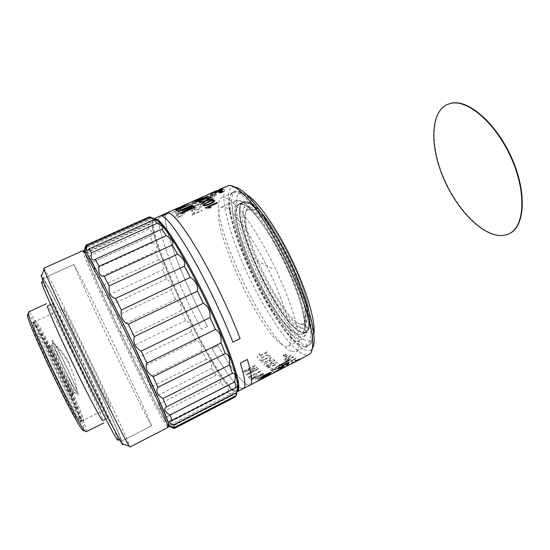<?xml version="1.0" encoding="UTF-8"?>
<svg xmlns="http://www.w3.org/2000/svg" width="550" height="550" viewBox="0 0 550 550"><rect width="100%" height="100%" fill="white"/><g stroke="black" fill="none" stroke-linecap="round" stroke-linejoin="round"><path stroke-width="0.41" stroke-dasharray="2.75 2.06" d="M447.315 104.452C431.214 112.248 430.272 143.942 442.379 174.446C454.376 205.012 478.177 232.093 497.901 235.146C502.239 235.771 506.165 235.208 509.685 233.461M239.085 200.358L236.06 200.544C218.776 207.762 268.964 321.413 295.522 337.253C298.499 339.199 300.891 339.735 302.706 338.862C310.014 335.83 303.985 305.092 287.347 268.792C270.793 232.492 248.731 202.077 239.085 200.358M281.621 344.314C256.259 327.731 205.549 213.792 221.437 207.199L224.256 207.109C233.317 209.124 254.973 239.924 271.679 276.382C288.454 312.84 295.116 343.42 288.386 346.156C286.715 346.947 284.46 346.335 281.621 344.314M216.102 190.829L215.064 191.613L216.102 190.829M305.422 299.805C313.074 323.785 314.813 338.484 310.64 343.915L309.231 345.049L303.827 344.754C290.531 338.8 267.321 303.889 251.013 267.63C234.637 231.406 226.353 196.061 235.29 191.579L237.057 191.187C243.904 191.304 254.32 201.822 268.304 222.75M246.771 194.741L240.508 193.057C230.649 195.498 237.909 229.405 253.722 264.853C269.445 300.327 292.353 334.785 305.387 340.354C308.234 341.522 310.427 341.199 311.974 339.398L313.913 334.104M291.087 351.264C264.158 339.831 203.197 205.906 221.939 197.615L222.716 197.361C225.417 197.34 228.917 199.134 233.207 202.744C237.909 207.412 243.141 213.764 248.903 221.808C257.984 235.29 266.908 251.048 275.674 269.081C284.103 287.21 290.551 303.779 295.013 318.787C297.44 327.931 298.87 335.555 299.303 341.667C299.166 346.782 298.127 350.137 296.189 351.732L291.087 351.264M301.964 332.578C278.891 325.091 228.202 216.006 241.869 202.517L244.124 201.266C252.416 199.127 275.131 228.58 292.057 265.664C309.079 302.727 313.981 333.238 304.782 333.094L301.964 332.578M243.891 201.905C251.873 199.959 273.185 227.047 289.891 262.508C306.68 297.942 313.108 329.457 305.676 332.468L304.157 332.874L301.373 332.365C278.499 324.954 228.085 216.473 241.656 203.136L243.891 201.905M240.027 203.665C247.864 201.788 269.053 228.979 285.787 264.488C302.603 299.963 309.196 331.444 301.916 334.379L297.674 334.235C274.161 326.363 221.794 211.049 239.071 203.954L240.027 203.665M294.573 359.789L296.106 360.223L295.041 360.772L293.446 360.305L294.573 359.789M227.666 185.68L227.404 185.811C217.999 191.414 228.016 231.364 246.4 271.37C264.701 311.41 290.304 349.594 304.301 354.729L309.093 354.688M276.822 368.308L271.7 371.181L276.822 368.308L277.289 368.383L276.684 369.112L279.517 368.101L281.566 366.589L278.884 367.201L282.707 366.08C282.769 366.506 281.786 367.228 279.764 368.252L279.744 368.204C281.765 367.18 282.748 366.458 282.693 366.053L282.652 366.032M265.554 374.646L259.854 377.802L255.695 379.197C255.221 378.833 255.867 378.166 257.627 377.197L258.115 377.334L256.967 378.496L258.115 377.334M261.718 375.031C260.047 375.891 259.353 376.544 259.648 376.984C259.387 376.612 260.074 375.959 261.718 375.031L264.949 374.138L264.199 375.258M247.363 359.473C251.962 375.079 252.835 383.639 249.982 385.158L246.503 384.471C239.738 379.672 230.23 366.719 217.972 345.62L211.998 348.59C224.166 369.786 233.537 382.848 240.096 387.771L243.416 388.541M234.513 390.638C213.201 376.881 142.691 226.827 154.186 218.701M197.051 199.492L204.105 196.261M212.603 195.635L215.992 194.336L212.603 195.635C210.224 196.618 208.732 197.574 208.134 198.516L208.127 198.598C208.649 199.045 210.024 198.715 212.259 197.601C209.997 198.667 208.615 198.983 208.106 198.557L208.134 198.516M193.964 212.486L191.434 215.105L193.964 212.486L195.181 211.936L193.71 213.847L201.939 210.121L202.015 210.726L191.496 215.497L191.434 215.105M192.472 210.272L195.064 208.911L192.472 210.272L192.617 211.908L191.386 212.458L191.214 210.396L196.597 207.577L196.769 208.017L195.779 209.206C196.068 209.736 196.866 209.681 198.186 209.028L200.674 206.979L198.598 207.13L198.715 206.559C200.502 205.831 201.52 205.81 201.761 206.491C201.472 207.653 200.276 208.691 198.179 209.612C196.309 210.499 195.147 210.574 194.7 209.846L195.064 208.911M201.575 203.981L200.076 204.662L201.575 203.981L201.575 204.462L200.069 205.136L200.076 204.662M196.261 205.638C199.444 204.27 201.266 202.943 201.726 201.651C201.224 202.888 199.396 204.215 196.261 205.638C193.999 206.752 192.328 207.178 191.242 206.931L191.208 205.356L201.891 200.551L201.726 201.651M202.696 197.966L194.288 202.139L202.716 198.014M191.613 203.576L196.962 201.458L191.758 203.184L201.272 198.516L192.294 202.125L202.854 197.711M198.337 201.114L191.345 204.607L200.702 199.946L196.962 201.458M202.262 199.086L194.239 202.269L202.153 199.437L191.345 204.607M183.961 209.729L184.807 209.942L183.755 209.804M185.151 206.394L181.184 208.409L180.957 209.564L181.184 208.409M179.871 207.728L185.728 205.095L176.241 209.083L181.039 206.759M207.384 326.425C183.693 281.827 162.071 226.002 165.639 214.699C162.03 225.906 183.693 281.861 207.384 326.425L201.451 329.333C177.829 284.597 155.904 228.8 159.019 217.676C155.856 228.704 177.836 284.632 201.451 329.333M295.921 358.16L290.847 360.772L296.264 358.318L288.489 362.78L288.097 362.711L288.454 362.038L290.847 360.772M285.216 360.917C286.378 361.109 288.069 360.601 290.29 359.391C288.097 360.669 286.406 361.178 285.216 360.917C284.948 360.133 286.007 359.198 288.406 358.098L292.043 356.606L293.501 356.661C293.748 357.321 292.676 358.229 290.29 359.391M284.089 360.085L291.356 355.231L284.089 360.085L283.766 359.831L291.019 354.956L291.356 355.231M284.027 354.461L282.982 355.816L284.027 354.461L286.186 354.179L285.808 355.307L287.781 355.328L286.55 356.812L284.151 357.191L284.653 355.898L282.982 355.816M273.769 369.497L277.399 366.795L273.769 369.497C271.961 370.37 270.724 370.707 270.043 370.507C269.679 369.992 270.421 369.256 272.278 368.308L272.759 368.486L271.116 369.944L273.419 369.318L279.613 364.485L281.394 365.571L280.177 366.197L278.898 365.434L277.399 366.795M261.628 360.821L266.104 359.129L261.628 360.821L259.772 360.422C259.648 358.868 260.982 357.514 263.773 356.359C266.241 354.826 268.352 354.42 270.098 355.156C270.222 356.586 268.888 357.913 266.104 359.129M267.128 351.773L259.208 355.795L267.128 351.773L267.603 352.371L257.462 357.521L257.159 357.136L258.651 354.365L259.82 353.774L259.208 355.795M251.096 379.967L263.684 373.491L251.096 379.967L250.766 379.699L263.34 373.244L250.766 379.699M260.569 370.893L248.126 377.272L260.569 370.893L260.961 371.257L255.956 373.821L256.74 374.543C257.379 375.293 256.458 376.269 253.976 377.465C256.424 376.2 257.345 375.224 256.74 374.543M255.248 365.159L242.99 371.408L255.248 365.159L255.695 365.688L244.771 371.264L256.774 366.933L257.194 367.407L247.851 373.862L258.246 368.548L247.851 373.862M243.684 372.268L253.234 368.816L243.684 372.268L242.99 371.408M246.29 375.32L258.665 368.988L246.29 375.32L245.712 374.667L255.221 368.081L253.234 368.816M208.113 198.474C208.711 197.532 210.203 196.577 212.582 195.594M211.998 348.59L212.004 348.618C224.18 369.82 233.551 382.889 240.116 387.812L243.059 388.726M217.972 345.62L212.004 348.618M217.979 345.641C230.237 366.754 239.752 379.713 246.524 384.512L250.002 385.199M235.249 187.179L231.825 187.557C222.509 192.823 231.962 231.378 249.728 270.077C267.403 308.818 292.27 345.606 305.827 350.281C308.385 351.106 310.399 350.68 311.857 349.002L312.647 347.827M203.816 196.405L200.069 198.186M233.255 390.218C212.3 376.661 142.361 227.844 153.704 220.007M192.507 206.284L196.261 205.198L192.507 206.284L192.411 205.164L192.342 205.824M255.31 375.32L254.499 374.571L249.961 376.894L250.745 377.651C251.185 378.139 252.168 377.967 253.694 377.135C255.234 376.399 255.771 375.794 255.31 375.32L254.499 374.571M198.502 198.77L197.141 199.382M186.739 204.057L185.577 204.559M180.132 207.027L180.771 206.772M237.593 391.538L234.651 390.734M279.764 368.252L275.681 369.703L279.744 368.204M267.513 375.348L264.564 376.846M258.803 379.39L261.442 377.664L258.803 379.39L267.486 375.341M265.361 377.217L265.76 377.046M270.724 374.096L269.259 375.024M285.23 366.678L277.544 370.783L285.209 366.63M280.878 369.201L277.901 370.686M283.573 367.771L280.479 369.366M288.406 364.409L286.859 365.207M281.064 365.482L278.279 365.956M295.371 361.728L293.837 362.45M168.809 212.891C174.79 215.174 185.274 229.164 200.269 254.856C214.596 279.895 230.23 312.785 240.116 338.614M180.544 213.07L189.571 208.031M178.31 211.241L191.991 205.081M179.114 207.982L184.071 206.312M174.666 209.694L188.093 203.665M203.521 204.353L207.852 201.967M193.518 201.011L202.173 197.264M214.28 192.919L223.836 189.145M213.311 192.713L217.154 190.726M263.718 374.859L261.979 375.293L263.718 374.859C263.911 375.272 263.141 375.884 261.408 376.688L260.865 376.97L260.996 376.331L261.979 375.293M304.191 346.679C277.681 339.742 216.136 208.429 232.217 192.287L233.53 191.311C236.287 190.644 239.938 191.978 244.489 195.305L252.312 203.101C263.801 216.521 277.853 239.367 289.74 264.385C298.526 283.614 304.961 300.926 309.038 316.319C311.121 325.579 312.091 333.107 311.946 338.882C311.176 343.544 309.451 346.252 306.762 347.016L304.191 346.679M282.996 368.101L283.429 367.881M185.824 204.421L186.849 203.988M153.773 219.959L154.062 219.835C155.87 219.869 158.613 221.925 162.291 225.988C166.478 231.234 171.394 238.377 177.045 247.404C186.147 262.556 195.635 280.246 205.508 300.472C218.206 327.009 228.718 352.743 234.032 369.937C236.266 377.802 237.462 383.735 237.621 387.736L236.507 390.967L233.386 390.314M233.076 192.583L237.627 192.686C241.526 194.569 246.187 198.447 251.604 204.311C262.948 217.601 276.815 240.185 288.558 264.894C300.032 289.671 307.979 313.562 310.179 329.017C310.826 336.029 310.42 341.158 308.956 344.403L305.511 346.576L302.981 346.252C276.884 339.453 215.896 209.344 231.777 193.538L233.076 192.583M184.938 204.909L186.086 204.346M267.754 367.29C268.084 366.369 269.28 365.475 271.356 364.602C269.308 365.537 268.104 366.438 267.754 367.29C269.067 367.304 270.669 366.761 272.566 365.668C274.629 364.726 275.832 363.839 276.169 363.007C274.814 362.924 273.212 363.454 271.356 364.602M282.549 367.868L278.479 370.157M198.158 200.709L203.225 198.853M235.317 396.914L233.681 396.77C234.094 394.563 234.066 393.25 233.599 392.81L233.001 392.844L231.048 394.976L228.25 392.164C228.683 388.547 228.113 386.643 226.524 386.437L224.407 387.454L220.715 382.36C221.079 377.135 219.725 374.694 216.638 375.045L215.971 375.244L211.654 368.321C212.011 362.491 210.238 359.494 206.339 359.336L201.657 351.058C202.166 345.317 200.303 341.887 196.061 340.752L191.262 331.581C192.039 326.15 190.176 322.451 185.666 320.499L180.978 310.894C182.119 305.951 180.345 302.17 175.649 299.564L171.297 289.981C172.886 285.711 171.284 282.033 166.485 278.953L162.683 269.851C164.801 266.393 163.446 262.996 158.641 259.655L155.602 251.515C158.297 249.026 157.293 246.097 152.57 242.736L150.501 236.046L151.051 235.826C153.746 234.327 152.976 232.141 148.727 229.268L147.819 224.524L150.143 224.146C151.456 223.355 150.576 222.076 147.51 220.316L147.916 217.992L151.772 218.446L149.222 216.872M154.028 218.625L153.093 218.941C142.093 227.927 213.317 378.978 234.053 391.497L236.803 392.219L235.269 396.935M236.452 395.402L237.126 392.954L235.812 395.732M151.724 218.474L84.617 248.579L85.848 245.795L147.916 217.992M147.51 220.316L86.302 247.768L85.848 245.795M86.302 247.768C85.298 251.412 85.284 253.124 86.254 252.904L87.601 251.618L147.819 224.524M148.727 229.268L89.306 256.094L87.601 251.618M89.306 256.094C88.433 261.36 89.176 263.615 91.534 262.845L150.501 236.046M152.57 242.736L94.731 269.122L91.967 262.611M94.731 269.122C94.084 275.021 95.343 277.894 98.491 277.743L155.602 251.515M158.641 259.655L102.087 285.801L98.491 277.743M102.087 285.801C101.558 291.692 103.091 295.068 106.693 295.941L162.683 269.851M166.485 278.953L110.887 305.044L106.693 295.941M110.887 305.044C110.344 310.709 112.069 314.407 116.071 316.133L171.297 289.981M175.649 299.564L120.642 325.806L116.071 316.133M120.642 325.806C119.962 331.059 121.791 334.888 126.136 337.294L180.978 310.894M185.666 320.499L130.873 347.077L126.136 337.294M130.873 347.077C129.938 351.725 131.787 355.506 136.421 358.414L191.262 331.581M196.061 340.752L141.082 367.847L136.421 358.414M141.082 367.847C139.796 371.752 141.577 375.299 146.424 378.51L201.657 351.058M206.339 359.336L150.796 387.124L146.424 378.51M150.796 387.124C149.057 390.129 150.672 393.271 155.657 396.543L211.654 368.321M215.971 375.244L159.5 403.865L155.657 396.543M159.5 403.865L159.053 404.236C157.444 406.285 158.964 408.698 163.597 411.482L220.715 382.36M224.407 387.454L166.664 417.017L163.597 411.482M166.664 417.017L165.069 417.911C164.739 419.107 166.286 420.558 169.703 422.263L228.25 392.164M231.048 394.976L171.751 425.542L169.703 422.263M171.751 425.542L169.407 425.879L173.449 427.873L233.681 396.77M173.999 428.388L173.449 427.873M168.087 425.459C156.413 409.131 90.014 271.315 84.453 251.879M166.932 423.308L168.218 425.013L167.509 427.068L168.018 427.398M84.975 251.433L84.872 252.024C86.219 262.914 152.577 401.424 166.554 422.73M52.236 304.054L52.278 303.827C53.714 302.074 102.609 402.854 107.058 416.625L107.394 418.22C106.851 419.107 94.27 394.948 79.399 364.155C64.515 333.369 52.271 306.13 52.236 304.054M117.858 439.581L117.198 437.456C109.581 415.346 42.082 276.485 41.539 282.088M120.56 438.467L121.316 441.327L120.471 440.413C116.999 435.476 99.529 401.239 80.094 360.896C60.658 320.561 44.77 285.56 43.079 279.764L42.886 278.534C45.279 277.516 112.441 415.999 120.56 438.467L121.316 441.327L151.662 425.783L144.65 409.365L115.012 346.603L90.049 295.433L73.954 264.495C72.524 265.162 138.6 402.868 150.116 423.356L151.662 425.783L121.316 441.327L120.044 439.759L112.324 425.734L81.097 362.979L50.593 297.798L43.656 281.442L42.886 278.534C45.279 277.516 112.441 415.999 120.56 438.467M122.939 444.125L122.148 441.732C113.341 417.512 41.91 270.394 41.14 275.179M43.759 268.256C45.973 267.926 118.793 418.309 128.838 443.74L129.896 447.047M166.217 425.308L167.509 427.068M82.906 250.683L82.823 251.302C84.48 262.508 151.718 402.806 165.832 424.71M86.206 431.757L86.226 429.853C83.407 414.232 32.106 309.279 28.49 311.953M82.919 430.306C84.164 431.647 84.576 431.289 84.171 429.234C81.51 413.518 28.868 306.384 27.527 314.298M31.288 321.929L32.464 322.272C39.834 329.608 78.801 410.355 80.568 421.926L80.616 422.221C81.771 428.526 70.792 410.197 56.629 381.425C42.467 352.701 30.546 324.466 31.288 321.929M81.324 419.891L81.269 421.3C80.073 422.386 68.537 401.885 55.729 375.471C42.921 349.078 32.876 325.071 33.433 322.637L34.54 322.96C41.559 330.028 79.571 408.788 81.324 419.891M110.248 405.433L110.591 406.636C110.337 407.248 99.797 386.485 87.161 360.305C74.518 334.132 63.738 310.743 63.339 308.763L63.333 308.536C63.903 307.017 106.246 394.508 110.248 405.433M34.643 320.657C35.117 313.005 81.366 407.227 83.586 420.138C83.923 421.774 83.6 422.036 82.603 420.936C76.615 415.869 34.932 329.361 34.705 321.523L34.643 320.657M80.142 419.093C78.292 406.835 33.859 316.436 33.344 324.087L33.399 324.94C33.55 332.668 73.164 414.893 79.117 419.829C80.094 420.894 80.438 420.647 80.142 419.093M37.881 333.293L38.775 333.493C44.302 338.917 74.745 402.071 75.763 410.204L75.776 410.293C76.656 415.092 68.227 400.922 57.496 379.122C46.764 357.369 37.517 335.617 37.881 333.293M77.028 406.801L77.041 406.89C77.894 411.311 70.022 397.911 59.971 377.472C49.926 357.074 41.188 336.683 41.429 334.455L42.226 334.62C47.238 339.646 76.024 399.348 77.028 406.801M46.681 345.118C46.062 348.666 73.941 405.254 71.906 396.399L71.906 396.378C71.397 391.497 50.744 348.638 47.238 345.187L46.681 345.118M50.208 346.266L50.689 346.314C53.769 349.401 72.676 388.651 73.171 392.982L73.143 393.491C72.435 395.766 49.693 348.947 50.208 346.266M51.652 345.579L51.714 345.345C52.676 343.798 74.016 387.606 74.594 392.301L74.573 392.789L74.161 392.494C71.404 389.922 51.982 349.607 51.693 345.847L51.652 345.579M52.085 340.429C51.707 337.397 61.641 356.125 69.843 373.711M78.059 393.374C77.309 390.548 74.484 383.879 69.582 373.361M78.444 395.34C76.656 393.422 68.083 376.942 60.968 361.666C55.742 350.405 52.793 343.427 52.133 340.725M54.134 343.482C52.154 341.158 54.574 347.414 61.394 362.251C67.76 375.891 75.274 390.356 77.165 392.707C77.997 393.731 77.901 392.872 76.876 390.122C73.645 381.294 60.129 353.237 55.234 345.201L54.134 343.482C61.016 349.745 66.454 357.094 70.462 365.537M213.538 191.978L213.091 192.252M297.007 322.891L301.393 324.314L302.761 323.957C308.261 321.716 305.559 302.163 295.219 276.753M248.016 206.883C257.627 208.147 281.38 243.066 295.226 277.956C306.206 304.934 309.031 325.552 303.201 327.779C301.634 328.501 299.606 328.096 297.11 326.556C285.532 319.619 266.09 288.681 254.011 259.318C243.148 233.406 238.583 209.997 245.039 207.061M250.607 209.66L247.754 209.784L246.627 210.629C242.103 215.497 246.531 236.349 256.08 259.215M298.732 323.51L303.249 324.974C311.218 325.036 307.725 300.156 293.872 268.716C280.101 237.277 260.281 209.509 251.35 207.728L247.266 208.766C235.517 220.241 276.918 311.754 298.732 323.51M300.327 327.408C288.069 319.791 268.256 288.372 255.661 257.943C242.969 227.514 239.106 201.238 249.624 203.507C259.896 205.178 284.185 240.701 298.719 277.056C313.383 313.424 312.764 335.548 300.327 327.408M242.227 204.236C251.412 206.03 272.078 234.589 287.492 268.448C302.981 302.308 308.584 331.066 301.689 333.953C300.004 334.764 297.798 334.29 295.061 332.544C270.174 318.147 222.881 211.042 239.271 204.394L242.227 204.236M296.244 335.404C283.14 326.776 261.965 292.799 248.318 260.047C234.561 227.301 229.934 198.798 240.941 201.107C245.85 202.696 252.89 209.296 261.188 220.399C272.47 236.17 284.893 259.16 294.002 281.318C298.238 292.201 301.558 302.156 303.957 311.176C305.766 319.406 306.536 326.012 306.268 330.99C305.168 337.178 301.599 338.539 296.244 335.404M292.579 362.038L291.032 361.577L292.098 361.034L293.116 361.763M271.7 371.181L272.848 371.69L274.079 371.058L273.178 370.679L275.653 369.297L275.681 369.703M259.648 376.984L259.545 377.651L256.967 378.496M177.698 208.099L186.801 204.029M212.259 197.601C214.624 196.653 216.095 195.669 216.666 194.652L215.992 194.336M217.236 192.479L213.242 193.648L208.622 196.35C208.945 196.79 210.299 196.426 212.685 195.25C215.057 194.281 216.576 193.353 217.236 192.479M212.183 193.181L209.406 194.659L211.427 194.198L217.106 190.994L216.508 191.943L217.601 191.448L218.433 190.224L211.578 193.93L210.403 194.205L212.183 193.181M193.909 207.921L195.415 207.24L195.415 206.759L193.903 207.439L193.909 207.921M194.239 202.269L192.995 202.771L194.288 202.139M180.139 216.59C182.82 215.504 184.401 214.266 184.876 212.884C184.257 212.149 182.627 212.403 179.994 213.647C177.347 214.782 175.773 215.971 175.271 217.216C175.959 218.054 177.581 217.848 180.139 216.59M183.624 209.818L188.169 207.769L188.203 207.357L175.299 213.166L176.646 212.905L175.113 214.321C175.801 214.892 177.403 214.562 179.898 213.338C182.456 212.286 184.092 211.152 184.807 209.942M185.254 206.092L171.951 212.877L180.957 209.564M185.728 205.095L177.643 208.429M165.639 214.699L159.019 217.676M272.951 365.977C275.763 364.664 277.186 363.488 277.221 362.457C275.591 362.127 273.508 362.718 270.964 364.231C268.139 365.482 266.716 366.685 266.702 367.854L268.455 367.888L272.951 365.977M265.533 366.761L275.028 360.449L274.711 360.14L265.231 366.465L265.533 366.761M269.294 360.216L271.927 357.445L271.418 356.874L267.493 361.047L261.422 362.154L261.924 362.725L266.729 361.824L263.814 364.801L264.282 365.303L267.988 361.577L274.567 360.195L274.086 359.714L268.73 360.807L269.294 360.216M263.684 373.491L263.34 373.244M248.126 377.272L250.044 378.751L253.976 377.465M258.665 368.988L258.246 368.548M212.506 195.986L209.096 198.055C209.461 198.316 210.526 198.028 212.307 197.182L215.696 195.085C215.325 194.776 214.259 195.071 212.506 195.986M196.261 205.198L198.859 203.864L200.585 201.486L192.411 205.164M183.473 210.512C183.006 210.155 181.871 210.437 180.07 211.351L176.454 213.675C176.935 213.978 178.097 213.702 179.946 212.843L183.473 210.512M179.637 209.199L173.278 212.465L179.458 210.121L179.637 209.199M288.791 358.387L286.158 360.429L289.919 359.157C291.72 358.38 292.6 357.713 292.559 357.149L288.791 358.387M284.797 356.544L286.309 356.544L287.031 355.678L285.416 355.754L284.797 356.544M283.724 355.465L285.065 355.431L285.484 354.571L284.316 354.757L283.724 355.465M269.067 355.699C267.664 355.396 266.049 355.802 264.234 356.922C262.199 357.775 261.051 358.751 260.803 359.865C262.219 360.223 263.835 359.803 265.65 358.614C267.719 357.816 268.854 356.847 269.067 355.699M198.357 198.804L199.217 198.454M185.804 204.476L187.522 203.706M261.442 377.664L258.438 379.17M258.514 379.136L257.524 380.091L261.814 378.283M265.072 377.321L268.737 375.375M265.1 377.211L256.341 381.879M284.941 366.658L273.845 372.061L283.594 367.421L275.234 372.047M284.199 367.496L282.728 368.28M276.114 371.711L279.936 369.724M279.957 369.717L286.385 366.403M277.654 370.762L276.347 371.415L277.544 370.783M293.143 362.099L291.087 363.399L294.044 362.182L298.024 359.624L300.149 359.04L298.712 359.033L293.789 362.196L292.05 362.904L293.143 362.099M215.751 191.022L219.251 189.447M213.476 192.026L214.706 191.482M198.261 198.846L202.737 196.879M263.752 378.056L262.006 378.957M182.511 205.906L182.944 205.721M213.111 193.944L209.605 195.903L212.774 194.906L216.26 192.919L213.111 193.944M183.556 213.489C183.012 212.981 181.83 213.194 180.015 214.143C178.166 214.851 177.031 215.676 176.598 216.604C177.141 217.071 178.331 216.865 180.166 215.999L183.556 213.489M294.958 361.928L293.583 362.684M297.014 360.944L297.371 360.766M300.231 359.281L299.406 359.652M102.417 418.956C98.361 404.965 49.342 304.088 47.486 306.034M246.551 202.262C255.894 203.974 276.671 232.423 292.043 266.248C307.491 300.059 312.923 328.866 305.869 331.836C304.15 332.661 301.902 332.207 299.131 330.481C273.914 316.284 226.765 209.268 243.533 202.448L246.551 202.262M272.126 268.379L254.458 259.545M221.437 207.192L236.06 200.537M288.386 346.156L302.706 338.862M241.423 192.954L237.057 191.187M311.974 339.398L310.64 343.915M221.939 197.615L235.29 191.579M296.189 351.732L309.231 345.056M304.157 332.874L304.776 333.094M241.649 203.136L241.869 202.51M301.916 334.386L305.676 332.475M239.071 203.947L242.914 202.194M249.982 385.158L250.36 384.959M269.452 375.121L269.803 374.942M300.438 359.15L301.173 358.772M178.784 207.632L180.201 206.992M215.043 191.352L220.199 189.035M233.839 187.062L229.446 185.281M311.857 349.002L310.516 353.547M236.507 390.967L237.689 391.359M154.062 219.835L154.488 218.666M305.511 346.576L306.762 347.016M231.777 193.538L232.217 192.287M182.531 205.947L183.941 205.315M153.264 218.824L151.766 218.268M150.143 224.146L86.254 252.904M151.051 235.826L91.534 262.845M225.445 386.753L165.701 417.347M233.001 392.844L169.476 425.562M237.126 392.954L171.401 426.855M237.05 386.533L170.129 420.915M232.375 373.409L166.561 406.904M162.346 228.979L94.476 259.744M155.836 219.869L87.223 250.718M50.641 304.576L52.278 303.827M119.9 440.227L120.471 440.413M42.859 280.328L43.079 279.764M105.786 419.031L107.394 418.22M42.886 278.534L73.954 264.495L42.886 278.534M84.872 252.024L82.823 251.302M81.373 420.172L80.616 422.221M34.54 322.96L32.464 322.272M81.269 421.307L110.591 406.643M33.584 322.327L63.333 308.536M79.117 419.829L82.603 420.936M33.399 324.94L34.705 321.523M77.041 406.89L75.776 410.293M42.226 334.62L38.775 333.486M50.689 346.314L47.238 345.187M73.171 392.982L71.906 396.378M50.277 346.026L51.714 345.345M73.143 393.491L74.573 392.789M74.161 392.494L78.939 394.02M51.693 345.847L53.474 341.158M76.876 390.122C74.759 372.694 67.547 357.72 55.234 345.201M301.579 324.555L302.761 323.957M246.544 210.341L247.754 209.784M301.393 324.314L303.249 324.974M246.627 210.629L247.266 208.766M239.264 204.394L243.533 202.441C244.867 201.802 246.647 201.829 248.882 202.524L251.769 203.837C255.551 206.291 260.15 210.739 265.561 217.174C276.196 230.876 288.337 252.34 297.433 273.762C306.426 295.384 310.578 312.331 309.904 324.589C307.821 331.183 307.704 330.385 305.869 331.836L301.689 333.953"/><path stroke-width="0.82" d="M509.321 233.647L509.685 233.461C524.81 226.387 527.134 193.201 512.132 158.929C497.289 124.609 469.59 99.983 452.402 102.946L447.315 104.452M497.544 235.324C477.799 232.265 453.956 205.074 441.973 174.446C429.873 143.866 430.904 112.172 447.116 104.534L452.024 103.118C469.198 100.162 496.891 124.795 511.734 159.122C526.742 193.394 524.432 226.579 509.314 233.647C505.801 235.393 501.882 235.957 497.544 235.324M268.304 222.75C282.459 244.379 297.337 275.254 305.422 299.805M313.913 334.104C315.748 321.764 306.824 290.647 291.569 259.009C276.341 227.37 257.565 200.998 246.771 194.741M243.059 388.726L243.444 388.582C246.139 387.172 245.094 378.661 240.309 363.048C245.066 378.613 246.104 387.111 243.416 388.541L237.593 391.538M243.444 388.582L250.002 385.199C252.869 383.701 251.989 375.121 247.363 359.473L240.309 363.048M196.955 199.464L200.083 198.213M204.442 196.103L199.567 198.303M301.173 358.772L310.516 353.547C313.218 349.69 313.404 341.399 311.08 328.687C307.285 310.936 298.354 286.248 286.543 261.436C274.498 236.727 260.755 214.363 249.239 200.337C240.749 190.589 234.149 185.57 229.446 185.281L220.199 189.035M197.141 199.382L198.502 198.77M185.24 204.834L193.799 200.887M154.289 218.639L157.809 219.643C160.882 222.269 164.821 226.937 169.641 233.647C179.905 248.648 193.648 273.164 206.635 299.936C216.404 320.492 224.407 339.151 230.629 355.898C234.197 366.053 236.727 374.433 238.219 381.047C239.099 386.506 238.968 389.957 237.834 391.408L237.71 391.483M264.564 376.846L267.486 375.341M268.524 375.396L265.1 377.211M259.222 380.408L265.361 377.217M277.901 370.686L284.199 367.496M283.429 367.881L286.137 366.493L283.573 367.771M279.428 367.998L282.095 366.726L279.428 367.998L279.661 366.926L278.376 367.586L278.073 368.926L283.594 366.279L283.855 365.881L282.906 365.977L285.484 364.141L288.007 363.357L285.773 365.179L289.142 362.773C288.901 362.299 287.684 362.636 285.498 363.797C283.511 364.781 282.274 365.668 281.793 366.465L282.095 366.726M301.056 358.786L295.371 361.728M293.879 362.429L298.657 359.693L293.858 362.388M232.904 342.21C222.874 316.387 207.192 283.422 192.947 258.28C178.049 232.464 167.729 218.357 161.989 215.958L168.809 212.891C174.769 215.126 185.254 229.103 200.269 254.829C214.596 279.874 230.264 312.812 240.116 338.614L232.904 342.21C222.901 316.415 207.192 283.401 192.94 258.252C178.021 232.403 167.709 218.302 161.989 215.958M194.996 207.412L181.163 213.647L194.996 207.412L194.583 207.048L182.284 212.596L193.621 206.257L193.249 205.968L180.819 210.506L192.349 205.315L180.819 210.506M190.431 204.222L176.832 210.334L190.431 204.222L184.669 206.539L184.071 206.312C183.356 206.188 181.706 206.745 179.114 207.982L175.835 209.708L176.832 210.334M188.341 203.665L174.893 209.708M222.124 192.466L219.856 192.981L222.124 192.466L223.403 191.379L221.691 191.593L222.427 190.678L219.863 191.373L218.433 192.472L220.426 192.163L219.856 192.981M213.4 192.754L218.618 190.871L222.31 188.753L213.311 192.713M220.296 188.994L219.251 189.447M312.647 347.827C318.093 338.724 308.502 300.657 288.998 260.253C269.555 219.821 245.768 188.588 235.249 187.179M269.259 375.024L270.724 374.096L266.056 376.09L260.673 379.541L269.259 375.024M280.479 369.366L282.996 368.101M286.859 365.207L288.537 364.134L286.859 365.207M278.279 365.956L282.349 364.822L280.713 364.856L289.444 360.367L289.486 359.913L278.279 365.956M293.824 362.422L301.317 358.676L298.657 359.693M192.349 205.315L191.991 205.081L178.31 211.241L178.791 211.599L191.462 206.992L180.544 213.07L181.163 213.647M207.852 201.967L203.521 204.353L203.053 205.576C204.841 206.037 207.171 205.508 210.059 203.981C213.221 202.785 214.796 201.548 214.789 200.282C213.036 199.966 210.726 200.53 207.852 201.967M202.173 197.264L194.452 200.75L202.173 197.264M223.836 189.145L214.28 192.919L223.836 189.145M154.406 218.577L178.716 207.639M182.462 207.02L183.081 207.254L178.138 209.474L177.54 209.234L179.438 208.003L182.462 207.02L183.081 207.254M186.086 204.346L181.115 206.532M277.764 370.783L286.303 366.259L277.764 370.783M203.225 198.853L198.158 200.709L202.249 198.468L207.295 196.584L203.225 198.853M236.803 392.219C238.067 391.105 238.343 387.998 237.641 382.903C236.321 376.661 233.977 368.617 230.587 358.786C224.641 342.499 216.851 324.108 207.212 303.607C194.377 276.829 180.544 251.776 169.998 235.916C165.021 228.766 160.896 223.623 157.616 220.495L154.028 218.625M84.617 248.579L86.123 245.121L149.222 216.872L151.044 217.36C154.474 218.721 156.076 219.553 155.856 219.856L154.021 219.697L157.252 223.218C162.319 225.968 164.031 227.879 162.401 228.951L161.817 229.144L166.306 235.675C172.095 239.415 174.054 242.516 172.198 244.977L177.65 254.162C183.404 258.177 185.666 262.199 184.422 266.221L190.383 277.365C195.848 281.167 198.199 285.766 197.436 291.17L203.363 303.277C208.299 306.384 210.526 311.142 210.045 317.556L215.373 329.491C219.574 331.464 221.464 335.94 221.059 342.897L225.314 353.561C228.683 354.145 230.086 357.933 229.515 364.918L232.375 373.409C234.905 372.508 235.716 375.32 234.802 381.844L236.094 387.599L237.077 386.519C237.903 386.354 237.772 388.382 236.692 392.624L236.452 395.402L174.364 427.467L171.022 427.054L173.999 428.388M235.812 395.732L235.317 396.914L174.247 428.478M236.692 392.624L173.731 425.088L174.364 427.467M173.731 425.088C169.984 423.259 168.767 421.877 170.081 420.942L172.109 420.482L236.094 387.599M234.802 381.844L169.964 415.03L172.109 420.482M169.964 415.03C164.464 411.675 163.329 408.966 166.561 406.904L232.361 373.416M229.515 364.918L162.965 398.571L166.574 406.897M162.965 398.571C157.073 394.721 155.409 390.981 157.967 387.337L225.314 353.561M221.059 342.897L153.127 376.695L157.967 387.337M153.127 376.695C147.084 372.811 145.001 368.321 146.884 363.213L215.373 329.491M210.045 317.556L141.206 351.134L146.884 363.213M141.206 351.134C135.266 347.703 132.956 342.863 134.269 336.607L203.363 303.277M197.436 291.17L128.267 324.211L134.269 336.607M128.267 324.211C122.733 321.722 120.409 316.986 121.289 310.001L190.383 277.365M184.422 266.221L115.534 298.457L121.289 310.001M115.534 298.457C110.619 297.261 108.494 293.074 109.168 285.89L177.65 254.162M172.198 244.977L104.184 276.238L109.168 285.89M104.184 276.238C100.031 276.526 98.292 273.24 98.973 266.379L166.306 235.675M161.817 229.144L95.157 259.359L98.973 266.379M95.157 259.359L94.401 259.779C91.589 260.721 90.619 258.418 91.472 252.876L157.252 223.218M154.021 219.697L89.052 248.889L91.472 252.876M89.052 248.889L87.223 250.711C86.226 250.958 86.171 249.397 87.072 246.029L151.044 217.36M86.123 245.121L87.072 246.029M84.453 251.879L84.123 249.906L84.734 250.167L90.998 260.308L103.544 283.979L129.793 336.957C142.182 362.718 153.594 387.386 160.992 404.312C166.162 416.261 169.042 423.686 169.579 426.277C169.723 427.357 169.228 427.082 168.087 425.459M168.218 425.013C168.96 425.507 168.678 423.871 167.372 420.104L158.483 398.832L132.983 343.771C119.632 315.92 106.116 288.867 96.855 271.349L87.051 253.921L85.092 251.446M41.539 282.088L41.759 283.195C43.354 288.991 58.699 323.043 77.536 362.134C96.36 401.225 113.431 434.445 116.971 439.306C117.762 440.413 118.058 440.509 117.858 439.581M41.14 275.179L41.394 276.354C43.148 282.37 59.696 318.828 79.991 360.951C100.279 403.074 118.484 438.735 122.093 443.857C122.904 445.046 123.186 445.136 122.939 444.125M83.016 250.704L84.851 253.041L94.132 269.562C102.933 286.213 115.885 312.097 129.071 339.467C142.209 366.822 154.069 392.528 161.184 408.959L167.661 425.178L168.018 427.398L129.896 447.047L129.106 446.071C125.675 440.818 106.693 403.116 85.174 358.449C63.656 313.789 46.001 275.447 44.034 269.486L43.759 268.256L82.885 250.69M46.358 303.731L28.483 311.953L28.366 313.383C28.462 322.637 77.839 425.116 85.016 430.966L86.206 431.757L103.778 422.909M27.527 314.298L27.576 315.439C27.624 324.658 75.735 424.511 82.919 430.306L85.016 430.966M213.091 192.252L213.476 192.026M222.578 191.73L221.231 191.95L220.639 192.61L222.578 191.73M201.486 197.409L202.737 196.879M181.741 206.291L180.132 207.027M177.258 208.319L177.698 208.099M256.341 381.879L259.201 380.414M266.599 374.199C269.39 372.68 271.012 372.123 271.459 372.515L266.214 375.87C263.471 377.293 261.903 377.884 261.504 377.644C262.206 376.668 263.904 375.519 266.599 374.199M282.714 367.634L287.052 366.046L276.32 371.573L282.714 367.634M280.644 368.204L282.198 367.4L280.644 368.204M205.583 208.12L205.288 207.804L216.941 202.531L217.415 203.005L208.299 207.137L211.042 207.343L209.694 207.955L205.583 208.12M208.024 199.973L212.802 198.811L213.276 199.189L206.126 200.894L201.788 204.242L201.334 203.857L204.786 201.238L199.65 202.586L199.244 202.311L205.693 200.571L210.437 197.175L210.856 197.429L207.013 200.234L208.024 199.973M197.924 201.678L210.574 197.106L197.924 201.678M201.96 198.378L208.464 196.068C208.258 196.776 206.621 197.752 203.562 199.004C200.702 200.413 198.509 201.149 196.976 201.224L201.96 198.378M214.706 191.482L215.751 191.022M214.94 191.4L211.104 193.091M211.076 193.119L213.159 192.177M262.006 378.957L262.907 378.538M259.236 380.442L263.752 378.056M269.356 374.811L262.219 378.489L269.356 374.811M297.887 360.429L301.517 358.469L297.887 360.429M213.593 200.805C213.276 201.719 211.949 202.634 209.612 203.562C207.536 204.627 205.748 205.123 204.263 205.054C204.572 204.084 205.906 203.177 208.264 202.331C210.306 201.197 212.08 200.688 213.593 200.805M219.581 192.129L221.65 191.049L219.581 192.129M218.309 190.809L214.417 192.301L221.292 189.207L218.309 190.809M182.944 205.721L185.157 204.717M186.443 204.139L186.072 204.339M270.091 373.216L266.317 375.602L262.879 376.942L266.626 374.495L270.091 373.216M299.406 359.652L294.958 361.928M297.014 360.944L293.569 362.691M297.371 360.766L300.231 359.281M47.417 306.274C47.266 308.433 59.345 335.734 74.243 366.527C89.134 397.341 101.915 421.486 102.671 420.592M447.116 104.534L447.487 104.363M250.36 384.959L259.194 380.408M265.636 377.087L269.452 375.121M269.803 374.942L275.956 371.766M279.95 369.71L294.236 362.347M180.201 206.992L181.136 206.573M186.464 204.181L187.516 203.713M204.105 196.261L211.083 193.126M212.087 192.679L213.538 192.026M214.541 191.579L215.043 191.352M193.786 200.839L199.547 198.254M201.499 197.374L204.077 196.219M264.137 377.912L265.657 377.135M275.976 371.814L279.95 369.765M211.062 193.084L212.066 192.631M213.517 191.984L214.521 191.531M177.238 208.271L178.764 207.584M183.941 205.315L185.178 204.758M294.264 362.388L300.451 359.198M262.893 378.503L264.117 377.871M171.401 426.855L171.022 427.054M169.579 426.277L172.081 427.075M84.734 250.167L86.542 245.431M47.486 306.034L50.641 304.576M116.971 439.306L119.9 440.227M41.759 283.195L42.859 280.328M102.678 420.599L105.786 419.031M122.093 443.857L129.106 446.071M41.394 276.354L44.034 269.486M27.576 315.439L28.366 313.383"/></g></svg>
